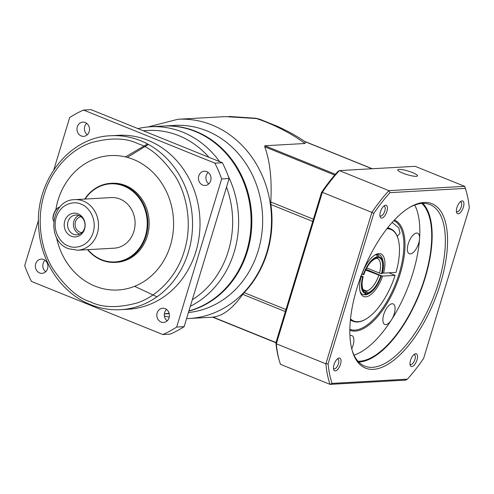 <?xml version="1.0" encoding="UTF-8"?>
<svg xmlns="http://www.w3.org/2000/svg" width="494" height="494" viewBox="0 0 494 494"><rect width="100%" height="100%" fill="white"/><g stroke="black" fill="none" stroke-linecap="round" stroke-linejoin="round"><path stroke-width="0.74" d="M208.999 157.333A90.272 79.59 -93.2 0 0 178.834 135.665A90.272 79.59 -93.2 0 0 147.959 130.484L143.241 130.749M219.583 161.606A93.835 82.726 -93.2 0 0 182.687 132.151A93.835 82.726 -93.2 0 0 150.59 126.767A93.835 82.726 -93.2 0 0 137.925 128.601M188.912 310.924A93.835 82.726 -93.2 0 0 246.63 251.403A93.835 82.726 -93.2 0 0 195.149 131.447A93.835 82.726 -93.2 0 0 163.057 126.063L150.59 126.767M85.289 122.537A7.126 6.286 86.8 0 1 89.482 130.286A7.126 6.286 86.8 0 1 83.653 136.356A7.126 6.286 86.8 0 1 81.214 135.949A7.126 6.286 86.8 0 1 77.021 128.193A7.126 6.286 86.8 0 1 82.85 122.123A7.126 6.286 86.8 0 1 85.289 122.537M206.77 171.64A7.126 6.286 86.8 0 1 210.963 179.396A7.126 6.286 86.8 0 1 205.133 185.466A7.126 6.286 86.8 0 1 202.694 185.052A7.126 6.286 86.8 0 1 198.502 177.303A7.126 6.286 86.8 0 1 204.331 171.233A7.126 6.286 86.8 0 1 206.77 171.64M165.157 308.633A7.126 6.286 86.8 0 1 169.349 316.388A7.126 6.286 86.8 0 1 163.52 322.459A7.126 6.286 86.8 0 1 161.081 322.051A7.126 6.286 86.8 0 1 156.888 314.295A7.126 6.286 86.8 0 1 162.717 308.225A7.126 6.286 86.8 0 1 165.157 308.633M43.676 259.529A7.126 6.286 86.8 0 1 47.869 267.279A7.126 6.286 86.8 0 1 42.039 273.349A7.126 6.286 86.8 0 1 39.6 272.941A7.126 6.286 86.8 0 1 35.407 265.185A7.126 6.286 86.8 0 1 41.237 259.122A7.126 6.286 86.8 0 1 43.676 259.529M110.829 135.745L118.288 135.325A87.105 76.792 86.8 0 1 148.083 140.327A87.105 76.792 86.8 0 1 199.335 235.07A87.105 76.792 86.8 0 1 128.082 309.256L120.616 309.676C110.316 310.232 100.294 308.552 90.544 304.631C62.454 293.664 41.459 263.246 38.896 230.099C33.598 182.885 68.407 136.875 110.829 135.745A87.105 76.792 86.8 0 1 140.623 140.747A87.105 76.792 86.8 0 1 191.87 235.49A87.105 76.792 86.8 0 1 120.616 309.676M94.996 286.131A67.308 59.342 -93.2 0 0 118.017 289.997A67.308 59.342 86.8 0 1 94.99 286.131A67.308 59.342 86.8 0 1 56.427 237.2A67.308 59.342 -93.2 0 0 94.996 286.131M110.452 155.591A67.308 59.342 -93.2 0 0 55.803 209.981A67.308 59.342 86.8 0 1 110.446 155.591A67.308 59.342 86.8 0 1 133.466 159.457A67.308 59.342 86.8 0 1 173.073 232.668A67.308 59.342 86.8 0 1 118.017 289.997M84.758 199.076A39.594 34.907 86.8 0 1 110.736 183.336A39.594 34.907 86.8 0 1 124.278 185.608A39.594 34.907 86.8 0 1 147.576 228.673A39.594 34.907 86.8 0 1 115.188 262.394A39.594 34.907 86.8 0 1 101.647 260.122A39.594 34.907 86.8 0 1 87.605 249.674M110.736 183.336L112.015 183.262A39.594 34.907 86.8 0 1 125.556 185.54A39.594 34.907 86.8 0 1 148.848 228.605A39.594 34.907 86.8 0 1 116.461 262.326L115.188 262.394M85.079 199.057A39.119 34.487 86.8 0 1 123.92 186.071A39.119 34.487 86.8 0 1 145.378 236.076A39.119 34.487 86.8 0 1 101.554 259.69A39.119 34.487 86.8 0 1 87.932 249.655M74.748 199.638L111.311 197.581A25.342 22.341 86.8 0 1 119.98 199.033A25.342 22.341 86.8 0 1 134.893 226.598A25.342 22.341 86.8 0 1 114.163 248.179L77.601 250.236L68.647 248.741C45.72 240.998 50.641 199.662 74.748 199.638A25.342 22.341 86.8 0 1 83.418 201.095A25.342 22.341 86.8 0 1 98.325 228.654A25.342 22.341 86.8 0 1 77.601 250.236M78.077 213.846A11.881 10.473 86.8 0 1 84.591 229.031A11.881 10.473 86.8 0 1 71.284 236.2A11.881 10.473 86.8 0 1 64.77 221.016A11.881 10.473 86.8 0 1 78.077 213.846M73.47 234.242A9.899 8.725 -93.2 0 0 76.854 234.811A9.899 8.725 -93.2 0 0 84.949 226.382A9.899 8.725 -93.2 0 0 79.126 215.619A9.899 8.725 -93.2 0 0 75.743 215.051A9.899 8.725 -93.2 0 0 67.647 223.479A9.899 8.725 -93.2 0 0 73.47 234.242M78.694 215.458A9.899 8.725 -93.2 0 0 73.421 224.838A9.899 8.725 -93.2 0 0 79.318 233.915A9.899 8.725 -93.2 0 0 79.744 234.076M81.918 232.594A8.003 7.058 86.8 0 1 79.855 232.131A8.003 7.058 86.8 0 1 75.113 223.807A8.003 7.058 86.8 0 1 81.022 216.687M166.126 309.824A90.272 79.59 -93.2 0 0 166.873 309.689M192.314 299.728A90.272 79.59 -93.2 0 0 226.53 187.09M164.348 313.888A93.835 82.726 -93.2 0 0 169.102 313.252M190.326 306.28A93.835 82.726 -93.2 0 0 228.284 176.197M229.13 178.525L184.138 326.651A120.363 106.117 86.8 0 1 170.294 334.111L162.829 334.531A120.363 106.117 86.8 0 0 176.673 327.071L221.67 178.945L229.13 178.525A120.363 106.117 86.8 0 0 222.349 162.73L214.89 163.15A120.363 106.117 86.8 0 1 221.67 178.945M214.89 163.15L83.542 110.051L91.001 109.631L222.349 162.73M86.66 123.309A7.126 6.286 -93.2 0 0 87.302 134.751M208.141 172.418A7.126 6.286 -93.2 0 0 208.783 183.861M166.527 309.411A7.126 6.286 -93.2 0 0 167.17 320.853M45.047 260.301A7.126 6.286 -93.2 0 0 45.689 271.743M184.138 326.651L176.673 327.071M53.846 169.683L69.697 117.51A120.363 106.117 86.8 0 1 83.542 110.051M38.532 220.108L24.7 265.636A120.363 106.117 86.8 0 0 31.48 281.432L162.829 334.531M59.786 207.153L59.694 207.159A7.916 3.452 112 0 0 58.477 207.56A7.916 3.452 112 0 0 54.235 213.315A7.916 3.452 112 0 0 53.284 220.41A7.916 3.452 112 0 0 53.655 221.244M58.477 207.56L58.02 207.826A7.441 3.242 112 0 0 54.025 213.235A7.441 3.242 112 0 0 53.136 219.898L53.284 220.41M163.428 126.044A93.835 82.726 86.8 0 1 163.798 126.019L174.623 125.414A93.835 82.726 86.8 0 1 206.714 130.799A93.835 82.726 86.8 0 1 262.129 231.031A93.835 82.726 86.8 0 1 188.424 312.529M212.84 317.136L212.988 317.08C222.831 316.067 232.748 308.484 242.727 294.338L244.141 292.639A99.776 87.963 -93.2 0 0 267.254 252.52A99.776 87.963 -93.2 0 0 270.903 204.535L270.786 201.972C272.021 179.433 269.996 161.038 264.716 146.78L264.895 145.755L304.934 143.501C290.836 132.793 270.971 123.259 256.411 118.535L225.221 116.615L177.896 119.276A99.776 87.963 86.8 0 1 212.025 125.007A99.776 87.963 86.8 0 1 266.76 252.551A99.776 87.963 86.8 0 1 189.116 318.513L212.692 317.185M163.798 126.019A93.835 82.726 86.8 0 1 195.896 131.41A93.835 82.726 86.8 0 1 251.761 225.19A93.835 82.726 86.8 0 1 188.862 311.097M255.886 118.251L259.825 119.239M229.055 116.454L255.972 118.264L259.677 119.19L277.109 126.205C288.237 131.25 297.697 136.523 305.49 142.025M305.144 141.784L305.496 142.013L304.934 143.501M125.433 156.907L147.521 143.964M134.596 286.322L156.981 296.82M148.404 144.439L127.335 157.388M366.289 293.096L366.06 293.844C361.429 292.639 360.28 286.977 362.621 276.856L362.997 276.838C360.768 286.508 361.867 291.929 366.289 293.096L365.424 291.071L363.732 290.386M361.17 275.757L363.189 276.764C360.385 287.144 363.806 291.528 364.418 290.83A17.42 7.589 -68 0 0 365.424 291.071M363.139 289.632L366.542 291.003L367.406 293.035C372.711 291.318 377.194 285.581 380.868 275.831L381.245 275.813C377.41 286.014 372.723 292.003 367.184 293.782L366.079 294.813L365.381 294.727M367.184 293.782L367.406 293.035M364.288 294.801L366.06 293.844M362.621 276.856L360.552 276.368M377.36 256.652L377.132 257.399C371.834 259.115 367.345 264.852 363.677 274.602L363.3 274.621C367.135 264.42 371.821 258.43 377.36 256.652L376.49 254.626A21.378 9.318 -68 0 0 374.526 255.262A21.378 9.318 -68 0 1 378.96 254.861A21.378 9.318 -68 0 0 377.614 254.564L378.478 256.59C383.116 257.794 384.258 263.456 381.924 273.577L382.115 273.497C385.357 263.716 382.072 254.978 378.96 254.861M361.818 274.343L363.3 274.621M363.102 274.028L363.868 274.528C367.011 265.741 371.074 260.375 376.051 258.43L377.132 257.399M381.924 273.577L381.547 273.596C383.776 263.926 382.677 258.504 378.25 257.337L378.478 256.59M378.25 257.337L376.453 258.282M366.727 267.952L379.478 273.102A17.42 7.589 -68 0 0 377.478 258.529L376.477 258.294M379.478 273.102L381.547 273.596M366.023 269.31L381.436 275.738C377.533 286.532 372.408 292.893 366.079 294.813M380.868 275.831L365.671 270.033M381.411 275.813L382.609 276.097A22.965 10.01 -68 0 1 365.708 296.826A22.965 10.01 -68 0 1 360.25 292.028A22.965 10.01 -68 0 1 361.021 277.313L360.453 276.739M386.963 228.703A49.412 21.532 112 0 1 398.139 239.04A49.412 21.532 112 0 1 395.99 272.416L383.517 273.12L382.294 272.83M361.713 274.349L361.929 274.337A22.965 10.01 -68 0 1 375.31 254.774A22.965 10.01 -68 0 1 383.517 273.12M361.021 277.313L360.583 277.338M382.584 272.898A5.261 0.951 -163.1 0 1 382.257 272.966M382.609 276.097L395.089 275.399L388.951 272.812M387.426 228.111A49.888 21.742 -68 0 1 390.569 228.808A49.888 21.742 -68 0 1 397.991 238.534L398.139 239.04M350.512 318.877A49.412 21.532 112 0 0 365.733 319.204A49.412 21.532 112 0 0 395.089 275.399M364.838 294.801A21.378 9.318 -68 0 1 362.936 294.504A21.378 9.318 -68 0 1 360.021 291.133A21.378 9.318 -68 0 0 362.936 294.504L364.689 294.893M365.733 319.204L365.276 319.47A49.888 21.742 -68 0 1 353.179 321.304A49.888 21.742 -68 0 1 350.431 319.618M462.118 200.904A6.848 2.983 -68 0 1 463.391 207.165A6.848 2.983 -68 0 1 458.204 213.791A6.848 2.983 -68 0 1 456.579 212.358A6.848 2.983 -68 0 1 457.395 206.226A6.848 2.983 -68 0 1 461.069 201.249A6.848 2.983 -68 0 1 462.118 200.904M456.407 211.333A5.261 2.291 112 0 0 456.87 211.691A5.261 2.291 112 0 0 457.333 211.765A5.261 2.291 112 0 0 461.155 207.177A5.261 2.291 112 0 0 460.816 201.935A5.261 2.291 112 0 0 460.346 201.861A5.261 2.291 112 0 0 460.229 201.873M339.199 358.014A6.848 2.983 -68 0 1 340.465 364.276A6.848 2.983 -68 0 1 335.284 370.895A6.848 2.983 -68 0 1 333.654 369.469A6.848 2.983 -68 0 1 334.475 363.337A6.848 2.983 -68 0 1 338.149 358.36A6.848 2.983 -68 0 1 339.199 358.014M333.481 368.438A5.261 2.291 112 0 0 333.944 368.802A5.261 2.291 112 0 0 334.413 368.876A5.261 2.291 112 0 0 338.236 364.282A5.261 2.291 112 0 0 337.89 359.039A5.261 2.291 112 0 0 337.427 358.965A5.261 2.291 112 0 0 337.309 358.977M352.031 349.968A87.105 37.958 112 0 0 364.733 366.122A87.105 37.958 112 0 0 372.482 367.332A87.105 37.958 112 0 0 438.419 283.056A87.105 37.958 112 0 0 430.027 204.609A87.105 37.958 112 0 0 422.277 203.398A87.105 37.958 112 0 0 409.662 207.394M440.487 283.55A88.685 38.649 -68 0 1 393.144 360.725A88.685 38.649 -68 0 1 352.271 350.833A88.685 38.649 -68 0 1 356.915 288.255A88.685 38.649 -68 0 1 410.434 206.943A88.685 38.649 -68 0 1 440.487 283.55M415.707 353.704A6.848 2.983 -68 0 1 416.973 359.965A6.848 2.983 -68 0 1 411.792 366.591A6.848 2.983 -68 0 1 410.162 365.159A6.848 2.983 -68 0 1 410.983 359.027A6.848 2.983 -68 0 1 414.651 354.05A6.848 2.983 -68 0 1 415.707 353.704M409.989 364.134A5.261 2.291 112 0 0 410.452 364.492A5.261 2.291 112 0 0 410.922 364.566A5.261 2.291 112 0 0 414.744 359.978A5.261 2.291 112 0 0 414.398 354.735A5.261 2.291 112 0 0 413.929 354.661A5.261 2.291 112 0 0 413.811 354.673M385.61 205.214A6.848 2.983 -68 0 1 386.882 211.475A6.848 2.983 -68 0 1 381.695 218.095A6.848 2.983 -68 0 1 380.071 216.668A6.848 2.983 -68 0 1 380.886 210.537A6.848 2.983 -68 0 1 384.56 205.56A6.848 2.983 -68 0 1 385.61 205.214M379.898 215.637A5.261 2.291 112 0 0 380.361 216.002A5.261 2.291 112 0 0 380.831 216.076A5.261 2.291 112 0 0 384.647 211.481A5.261 2.291 112 0 0 384.307 206.239A5.261 2.291 112 0 0 383.838 206.165A5.261 2.291 112 0 0 383.721 206.177M358.706 362.016A87.105 37.958 112 0 0 359.268 361.991A87.105 37.958 112 0 0 419.579 293.695A87.105 37.958 112 0 0 422.839 203.374M412.478 172.567A10.294 1.865 16.9 0 0 397.775 169.85A10.294 1.865 16.9 0 0 402.777 173.116A10.294 1.865 16.9 0 0 417.473 175.833A10.294 1.865 16.9 0 0 412.478 172.567M392.162 222.461L398.837 227.925L400.023 233.292L397.232 236.311M393.767 220.701A58.595 25.534 -68 0 1 397.306 279.203A58.595 25.534 -68 0 1 354.859 330.091A58.595 25.534 -68 0 1 349.845 329.35M421.827 203.429A86.314 37.612 -68 0 1 419.622 292.652A86.314 37.612 -68 0 1 359.496 361.244A86.314 37.612 -68 0 1 358.02 361.275M354.044 355.155A86.314 37.612 112 0 0 391.433 319.927A86.314 37.612 112 0 0 419.554 238.818A86.314 37.612 112 0 0 414.713 205.066M394.348 220.083A59.391 25.879 -68 0 1 398.467 279.085A59.391 25.879 -68 0 1 355.297 331.104A59.391 25.879 -68 0 1 349.832 330.202M416.652 233.057A11.084 4.829 -68 0 1 417.634 233.211A11.084 4.829 -68 0 1 419.554 238.818A11.084 4.829 -68 0 1 410.31 253.922A11.084 4.829 -68 0 1 409.328 253.768A11.084 4.829 -68 0 1 408.606 242.727A11.084 4.829 -68 0 1 416.652 233.057M392.137 303.754A11.084 4.829 -68 0 1 393.125 303.909A11.084 4.829 -68 0 1 391.433 319.927A11.084 4.829 -68 0 1 385.802 324.614A11.084 4.829 -68 0 1 384.814 324.465A11.084 4.829 -68 0 1 384.097 313.424A11.084 4.829 -68 0 1 392.137 303.754M349.931 335.704A11.084 4.829 -68 0 1 350.931 335.475A11.084 4.829 -68 0 1 351.913 335.63A11.084 4.829 -68 0 1 351.74 348.869M332.079 383.4L407.383 379.157A129.07 56.248 112 0 0 423.617 358.416L469.3 208.011A129.07 56.248 112 0 0 466.274 191.406A129.07 56.248 112 0 0 465.323 188.399L390.019 192.641A129.07 56.248 112 0 0 373.791 213.389L328.102 363.788A129.07 56.248 112 0 0 332.079 383.4L330.041 384.369L405.864 380.102L407.383 379.157M328.102 363.788L325.879 363.812A130.657 56.94 112 0 0 330.041 384.369L280.487 364.337A130.657 56.94 112 0 1 279.419 360.991A130.657 56.94 112 0 1 276.319 343.781L322.323 192.345L371.877 212.383L325.879 363.812L276.319 343.781L275.905 342.688A129.07 56.248 112 0 0 278.925 359.292L279.419 360.991M373.791 213.389L371.877 212.383A130.657 56.94 112 0 1 388.895 190.635L339.335 170.597A130.657 56.94 112 0 0 322.323 192.345L321.588 192.29L275.905 342.688M390.019 192.641L388.895 190.635L464.718 186.362L465.323 188.399M466.274 191.406L465.786 189.715A130.657 56.94 112 0 0 464.718 186.362L415.158 166.33L339.335 170.597L337.822 171.542A129.07 56.248 112 0 0 321.588 192.29M138.221 143.81C150.719 147.675 163.125 158.605 175.45 176.593C186.806 194.797 192.691 224.406 184.268 251.106C176.401 278.036 155.783 296.931 137.06 302.97C117.702 308.151 102.091 307.756 90.235 301.778C77.743 297.913 65.338 286.983 53.012 268.995C41.65 250.791 35.766 221.182 44.188 194.482C52.055 167.559 72.68 148.657 91.402 142.618C110.761 137.437 126.371 137.832 138.221 143.81M81.022 204.158C86.685 205.504 97.621 216.959 93.181 232.501C88.241 247.84 73.501 248.914 68.345 245.889C62.676 244.536 51.74 233.088 56.18 217.545C61.126 202.2 75.866 201.132 81.022 204.158M264.895 145.755L335.407 174.258M372.056 168.757L304.878 141.599M264.716 146.78L334.71 175.074M270.786 201.972L313.412 219.206M270.903 204.535L312.733 221.448M285.97 309.553L244.141 292.639M242.727 294.338L285.353 311.572M212.988 317.08L275.948 342.533M378.799 275.337A17.42 7.589 -68 0 1 366.542 291.003M164.341 313.956L169.207 313.684M147.934 126.964L177.896 119.276M164.385 316.024L169.226 317.129M186.578 318.611L189.116 318.513M275.905 342.737L212.599 317.148M372.285 168.744L304.508 141.346M387.771 227.672L390.569 228.808M350.376 320.174L353.179 321.304"/></g></svg>
